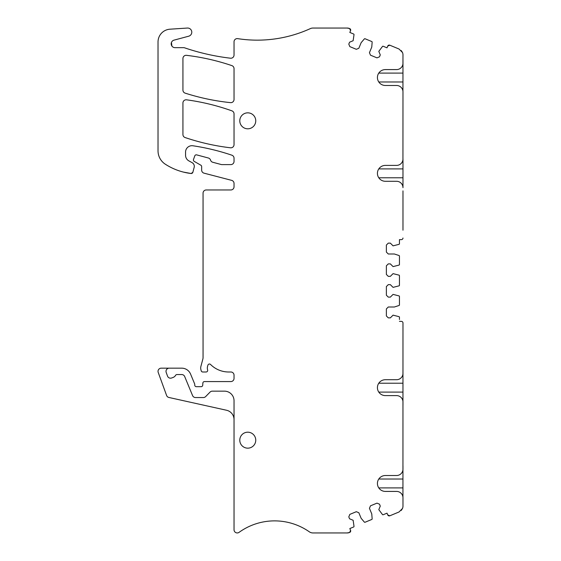 <?xml version="1.0" encoding="UTF-8"?>
<svg xmlns="http://www.w3.org/2000/svg" width="561" height="561" viewBox="0 0 561 561"><rect width="100%" height="100%" fill="white"/><g stroke="black" fill="none" stroke-linecap="round" stroke-linejoin="round"><path stroke-width="0.84" d="M347.133 28.05L349.58 28.534A6.388 6.388 0 0 0 347.133 28.05L312.961 28.05A6.388 6.388 0 0 0 310.31 28.625A127.74 127.74 0 0 1 237.717 38.646A3.191 3.191 0 0 0 234.035 41.802L234.035 55.034A3.191 3.191 0 0 1 230.466 58.204A223.551 223.551 0 0 1 187.304 48.73A6.388 6.388 0 0 1 187.108 48.66L184.632 47.832L187.108 48.66A223.551 223.551 0 0 1 184.632 47.832A3.191 3.191 0 0 0 183.601 47.664L175.032 47.664A3.829 3.829 0 0 1 174.043 40.133L188.692 36.206A4.151 4.151 0 0 0 187.346 28.05L169.962 29.2A12.777 12.777 0 0 0 158.027 41.942L158.027 150.811A15.967 15.967 0 0 0 165.327 164.219A60.679 60.679 0 0 0 191.112 173.51L183.468 172.101A60.679 60.679 0 0 0 191.112 173.51A1.599 1.599 0 0 0 191.56 173.503A1.599 1.599 0 0 1 191.112 173.51L192.837 172.339A1.599 1.599 0 0 1 192.213 173.23A1.599 1.599 0 0 0 192.837 172.339L194.162 167.388A4.151 4.151 0 0 0 194.295 166.582A4.151 4.151 0 0 1 194.162 167.388C194.576 165.362 193.903 163.791 192.15 162.676A4.151 4.151 0 0 1 193.931 164.597A4.151 4.151 0 0 0 192.15 162.676L188.875 160.881A6.388 6.388 0 0 1 188.847 160.867A6.388 6.388 0 0 0 188.875 160.881L188.734 160.804A6.388 6.388 0 0 1 185.558 155.278L185.558 152.087A6.388 6.388 0 0 1 192.879 145.769A223.551 223.551 0 0 1 231.868 155.194A3.191 3.191 0 0 1 234.035 158.216L234.035 161.414A3.191 3.191 0 0 1 230.837 164.604L221.518 164.604L212.766 162.262A3.191 3.191 0 0 1 210.641 160.397A3.191 3.191 0 0 0 208.355 158.006L196.701 154.885A1.599 1.599 0 0 0 194.779 155.895L193.51 159.457A1.599 1.599 0 0 0 194.211 161.379L200.852 165.215A1.599 1.599 0 0 1 201.651 166.596L201.651 170.081A3.191 3.191 0 0 0 204.043 173.167L231.644 180.354A3.191 3.191 0 0 1 234.035 183.447L234.035 186.771A3.191 3.191 0 0 1 230.837 189.962L206.252 189.962A3.191 3.191 0 0 0 203.054 193.159L203.054 357.511A6.388 6.388 0 0 1 202.837 359.166L200.908 366.361A6.388 6.388 0 0 0 200.908 369.664L201.217 370.814A1.599 1.599 0 0 0 202.759 371.992L206.097 371.992A1.599 1.599 0 0 0 207.619 369.923A6.388 6.388 0 0 1 207.598 366.235L207.914 365.155A1.599 1.599 0 0 1 210.571 364.482A25.547 25.547 0 0 0 228.671 371.992L230.837 371.992A3.191 3.191 0 0 1 234.035 375.19L234.035 378.38A3.191 3.191 0 0 1 230.837 381.578L204.463 381.578A1.599 1.599 0 0 0 202.865 383.072L202.731 385.19A1.599 1.599 0 0 1 201.14 386.683L196.35 386.683A1.599 1.599 0 0 1 194.751 385.091L194.751 384.481A1.599 1.599 0 0 0 194.632 383.871L190.572 374.075A9.579 9.579 0 0 0 181.722 368.163L169.205 368.163A3.191 3.191 0 0 0 166.203 372.448L167.522 376.08A3.191 3.191 0 0 0 171.617 377.988L173.076 377.455A4.79 4.79 0 0 0 175.586 375.351A1.599 1.599 0 0 1 176.974 374.552L181.722 374.552A3.191 3.191 0 0 1 184.674 376.522L192.57 395.575A3.191 3.191 0 0 0 195.523 397.546L203.377 397.546A3.191 3.191 0 0 0 205.656 396.585L210.038 392.118A3.191 3.191 0 0 1 212.317 391.157L224.456 391.157A9.579 9.579 0 0 1 234.035 400.736L234.035 529.738A3.191 3.191 0 0 0 239.098 532.333A60.679 60.679 0 0 1 309.307 531.8A6.388 6.388 0 0 0 312.961 532.95L347.133 532.95A6.388 6.388 0 0 0 349.58 532.466L347.133 532.95M401.227 510.468L402.51 508.462L399.032 511.983L389.825 515.79A1.599 1.599 0 0 1 387.735 514.928L387.006 513.161L383.212 514.732A0.638 0.638 0 0 1 382.483 514.556L378.808 509.64L380.274 506.092L379.481 504.178L376.978 503.14L370.484 505.826L369.447 508.329L371.768 513.939L372.153 518.834A0.638 0.638 0 0 1 371.761 519.472L365.064 522.242A0.638 0.638 0 0 1 364.334 522.067L361.151 518.336L358.83 512.733L356.326 511.695L349.833 514.381L348.795 516.884L349.587 518.806L353.135 520.271L354.012 526.344A0.638 0.638 0 0 1 353.619 526.989L349.826 528.56L350.562 530.327A1.599 1.599 0 0 1 349.699 532.417L349.58 532.466M234.035 419.6A9.579 9.579 0 0 0 226.525 410.245L168.896 397.469A3.191 3.191 0 0 1 166.589 395.442L158.223 372.448A3.191 3.191 0 0 1 161.224 368.163L169.205 368.163M171.897 46.037L171.435 42.517M171.743 45.792L171.393 42.629M349.65 28.569L349.699 28.583A1.599 1.599 0 0 1 350.562 30.673L349.826 32.44L353.619 34.011A0.638 0.638 0 0 1 354.012 34.656L353.135 40.729L349.587 42.194L348.795 44.116L349.833 46.619L356.326 49.305L358.83 48.267L361.151 42.664L364.334 38.933A0.638 0.638 0 0 1 365.064 38.758L371.761 41.528A0.638 0.638 0 0 1 372.153 42.166L371.768 47.061L369.447 52.671L370.484 55.174L376.978 57.86L379.481 56.822L380.274 54.908L378.808 51.36L382.483 46.444A0.638 0.638 0 0 1 383.212 46.268L387.006 47.839L387.735 46.072A1.599 1.599 0 0 1 389.825 45.21L399.032 49.017L402.51 52.538A6.388 6.388 0 0 1 402.973 54.922L402.938 63.835M402.938 91.233L402.973 59.999M402.973 63.204A6.388 6.388 0 0 1 396.585 69.585L385.372 69.585A7.945 7.945 0 0 0 377.672 79.501A7.945 7.945 0 0 0 385.372 85.482L396.585 85.482A6.388 6.388 0 0 1 402.973 91.871L402.938 159.647M402.973 187.676L402.973 159.008A6.388 6.388 0 0 1 396.585 165.397L385.372 165.397A7.945 7.945 0 0 0 377.672 175.305A7.945 7.945 0 0 0 385.372 181.287L396.585 181.287A6.388 6.388 0 0 1 402.973 187.676L402.938 187.037M402.973 190.873L402.973 230.199M402.973 238.025A1.599 1.599 0 0 1 401.374 239.624L399.46 239.624L399.46 241.503M401.374 239.624L399.46 239.624L399.46 243.726A0.638 0.638 0 0 1 399.018 244.337L393.072 245.851L390.358 243.137L388.282 243.137L386.368 245.052L386.368 252.078L388.282 253.993L394.348 253.993L399.018 255.507A0.638 0.638 0 0 1 399.46 256.118L399.46 264.483A0.638 0.638 0 0 1 399.018 265.094L393.072 266.608L390.358 263.894L388.282 263.894L386.368 265.809L386.368 274.434L388.282 276.349L390.358 276.349L393.072 273.635L399.018 275.149A0.638 0.638 0 0 1 399.46 275.76L399.46 285.24A0.638 0.638 0 0 1 399.018 285.851L393.072 287.365L390.358 284.651L388.282 284.651L386.368 286.566L386.368 295.191L388.282 297.106L390.358 297.106L393.072 294.392L399.018 295.906A0.638 0.638 0 0 1 399.46 296.517L399.46 304.882A0.638 0.638 0 0 1 399.018 305.493L394.348 307.007L388.282 307.007L386.368 308.922L386.368 315.948L388.282 317.863L390.358 317.863L393.072 315.149L399.018 316.663A0.638 0.638 0 0 1 399.46 317.274L399.46 319.497M401.374 321.376L399.46 321.376L401.374 321.376A1.599 1.599 0 0 1 402.973 322.975L402.973 330.801M402.973 322.975L402.938 497.165M402.973 465.932L402.973 469.129A6.388 6.388 0 0 1 396.585 475.518L385.372 475.518A7.945 7.945 0 0 0 377.672 485.433A7.945 7.945 0 0 0 385.372 491.415L396.585 491.415A6.388 6.388 0 0 1 402.973 497.796L402.973 506.078A6.388 6.388 0 0 1 402.51 508.462M182.935 102.986A3.191 3.191 0 0 1 186.561 99.823A223.551 223.551 0 0 1 231.917 110.854A3.191 3.191 0 0 1 234.035 113.862L234.035 144.612A3.191 3.191 0 0 1 230.466 147.788A223.551 223.551 0 0 1 185.109 137.55A3.191 3.191 0 0 1 182.935 134.521L182.935 102.986M182.935 58.512A3.191 3.191 0 0 1 186.511 55.336A223.551 223.551 0 0 1 231.868 65.616A3.191 3.191 0 0 1 234.035 68.645L234.035 99.458A3.191 3.191 0 0 1 230.515 102.635A223.551 223.551 0 0 1 185.158 93.14A3.191 3.191 0 0 1 182.935 90.097L182.935 58.512M402.938 373.963L402.973 370.127M402.973 373.324A6.388 6.388 0 0 1 396.585 379.713L385.372 379.713A7.945 7.945 0 0 0 377.672 389.629A7.945 7.945 0 0 0 385.372 395.603L396.585 395.603A6.388 6.388 0 0 1 402.973 401.992L402.938 401.353M402.973 405.189L402.973 401.992M402.973 469.129L402.938 469.767M239.785 120.825A7.987 7.987 0 0 0 247.766 128.806A7.987 7.987 0 0 0 255.753 120.825A7.987 7.987 0 0 0 247.766 112.838A7.987 7.987 0 0 0 239.785 120.825M255.753 440.175A7.987 7.987 0 0 0 247.766 432.194A7.987 7.987 0 0 0 239.785 440.175A7.987 7.987 0 0 0 247.766 448.162A7.987 7.987 0 0 0 255.753 440.175M401.227 50.532L402.51 52.538M387.735 46.072L389.825 45.21M349.58 28.534L350.562 30.673M350.562 530.327L349.699 532.417M389.825 515.79L387.735 514.928M378.78 73.098L402.973 73.098M378.78 81.976L402.973 81.976M378.78 168.903L402.973 168.903M378.78 177.781L402.973 177.781M402.973 383.219L378.78 383.219M378.78 392.097L402.973 392.097M402.973 479.024L378.78 479.024M378.78 487.902L402.973 487.902"/></g></svg>
